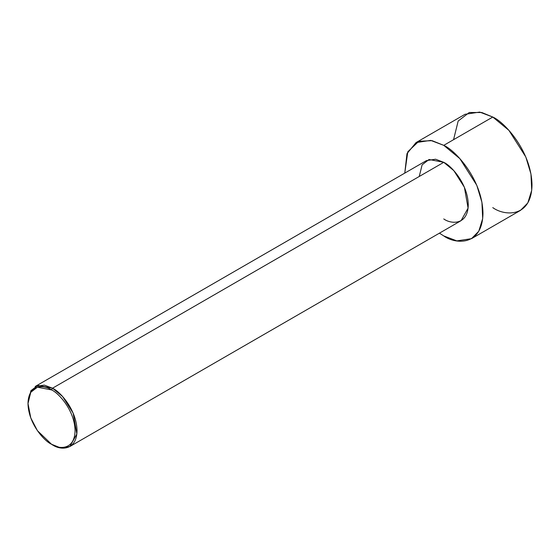 <?xml version="1.0" encoding="UTF-8"?>
<svg xmlns="http://www.w3.org/2000/svg" width="560" height="560" viewBox="0 0 560 560"><rect width="100%" height="100%" fill="white"/><g stroke="black" fill="none" stroke-linecap="round" stroke-linejoin="round"><path stroke-width="0.84" d="M51.534 389.907C58.415 392.791 74.746 410.368 75.068 430.668C74.746 450.597 58.415 449.323 51.534 444.255L52.514 444.822C59.682 450.1 76.692 451.423 77.028 430.668C76.692 409.521 59.682 391.209 52.514 388.206L51.534 389.907C44.646 384.839 28.322 383.565 28 403.494C28.322 423.794 44.646 441.371 51.534 444.255C58.415 449.323 74.746 450.597 75.068 430.668C74.746 410.368 58.415 392.791 51.534 389.907L52.514 388.206L62.58 396.515L73.157 413.161L76.846 433.986L69.846 446.537L60.683 447.916L51.534 444.255L37.415 430.668L30.772 417.879L28 403.494L30.772 392.301L37.415 387.191L51.534 389.907M69.846 446.537L461.083 220.661L468.083 208.103L464.394 187.278L453.817 170.632L443.751 162.33L52.514 388.206L443.751 162.33C450.919 165.333 467.929 183.645 468.265 204.785C467.929 225.547 450.919 224.217 443.751 218.939M443.751 145.348L459.851 158.634L476.777 185.269L481.929 202.3L482.685 218.589L478.786 231.224L471.485 238.672L456.827 240.884L443.751 235.921L439.432 233.156L443.751 235.921C455.224 244.37 482.44 246.491 482.972 213.276C482.44 179.452 455.224 150.15 443.751 145.348L492.779 117.04L443.751 145.348L432.103 140.665L418.838 141.267L407.799 151.774L404.768 173.11L406.98 153.65L416.017 142.597L430.675 140.385L443.751 145.348M471.485 238.672L520.513 210.364L527.814 202.916L531.713 190.281L530.957 173.992L525.805 156.961L508.879 130.326L492.779 117.04C504.252 121.842 531.468 151.144 532 184.975C531.468 218.183 504.252 216.062 492.779 207.62M453.558 139.685L458.171 121.037L469.245 112.511L481.796 112.511L492.779 117.04L479.703 112.084L465.045 114.289L416.017 142.597M419.237 176.484L422.121 164.829L429.044 159.495L443.751 162.33L435.582 159.229L426.419 160.615L35.182 386.491L44.345 385.112L52.514 388.206L37.807 385.378L30.884 390.705L28 403.494M52.514 444.822L51.534 444.255"/></g></svg>

